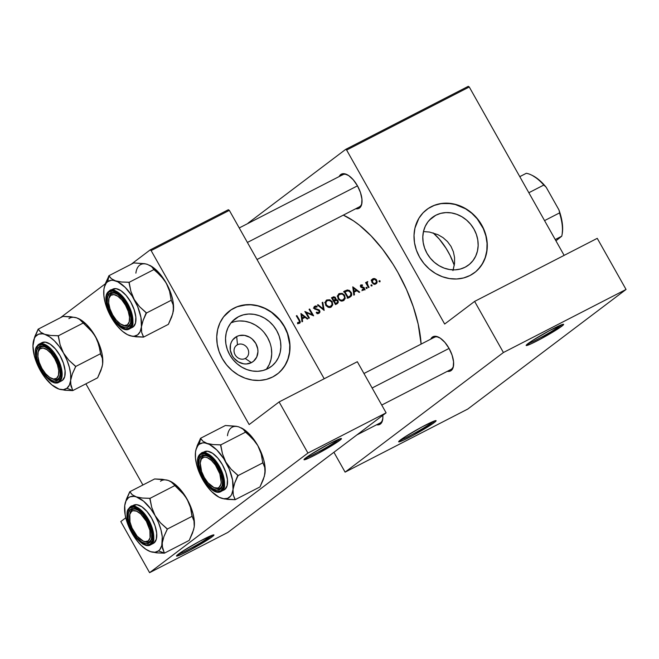 <?xml version="1.0" encoding="UTF-8"?>
<svg xmlns="http://www.w3.org/2000/svg" width="659" height="659" viewBox="0 0 659 659"><rect width="100%" height="100%" fill="white"/><g stroke="black" fill="none" stroke-linecap="round" stroke-linejoin="round"><path stroke-width="0.99" d="M338.166 439.948A20.363 1.458 150.6 0 0 339.245 439.075A20.363 1.458 -29.4 0 1 338.166 439.948L338.166 439.948A20.363 1.458 -29.4 0 1 321.37 450.295A20.363 1.458 -29.4 0 1 305.545 458.063A20.363 1.458 150.6 0 0 321.37 450.295A20.363 1.458 150.6 0 0 338.166 439.948L339.607 440.476L338.166 439.948M305.842 457.84A21.492 1.54 -29.4 0 1 325.859 445.657A21.492 1.54 -29.4 0 1 341.346 438.532A21.492 1.54 -29.4 0 1 339.607 440.476L318.05 453.483L308.758 458.153L304.013 459.529L310.241 454.825L327.408 444.825L338.866 439.224L341.436 438.779L339.607 440.476A21.492 1.54 -29.4 0 1 318.272 453.367A21.492 1.54 -29.4 0 1 303.997 459.578A21.492 1.54 -29.4 0 1 305.842 457.84M210.666 536.286A20.363 1.458 150.6 0 0 211.745 535.413A20.363 1.458 -29.4 0 1 210.666 536.286L210.666 536.286A20.363 1.458 -29.4 0 1 193.861 546.632A20.363 1.458 -29.4 0 1 178.037 554.4A20.363 1.458 150.6 0 0 193.861 546.632A20.363 1.458 150.6 0 0 210.666 536.286L212.107 536.813L210.666 536.286M178.334 554.178A21.492 1.54 -29.4 0 1 198.359 541.995A21.492 1.54 -29.4 0 1 213.846 534.877A21.492 1.54 -29.4 0 1 212.107 536.813L190.542 549.82L181.25 554.491L176.513 555.866L182.732 551.163L199.899 541.163L212.906 535.009L213.928 535.124L212.107 536.813A21.492 1.54 -29.4 0 1 190.764 549.705A21.492 1.54 -29.4 0 1 176.488 555.924A21.492 1.54 -29.4 0 1 178.334 554.178M560.331 325.703A20.363 1.458 150.6 0 0 561.41 324.829A20.363 1.458 -29.4 0 1 560.331 325.703L560.331 325.703A20.363 1.458 -29.4 0 1 543.527 336.049A20.363 1.458 -29.4 0 1 527.711 343.817A20.363 1.458 150.6 0 0 543.527 336.049A20.363 1.458 150.6 0 0 560.331 325.703L561.773 326.23L560.331 325.703M527.999 343.594A21.492 1.54 -29.4 0 1 548.024 331.411A21.492 1.54 -29.4 0 1 563.511 324.294A21.492 1.54 -29.4 0 1 561.773 326.23L540.207 339.237L530.915 343.907L526.179 345.283L532.398 340.579L549.565 330.579L562.572 324.426L563.593 324.541L561.773 326.23A21.492 1.54 -29.4 0 1 540.429 339.121A21.492 1.54 -29.4 0 1 526.154 345.341A21.492 1.54 -29.4 0 1 527.999 343.594M432.823 422.04A20.363 1.458 150.6 0 0 433.902 421.167A20.363 1.458 -29.4 0 1 432.823 422.04L432.823 422.04A20.363 1.458 -29.4 0 1 416.027 432.386A20.363 1.458 -29.4 0 1 400.202 440.154A20.363 1.458 150.6 0 0 416.027 432.386A20.363 1.458 150.6 0 0 432.823 422.04L434.265 422.567L432.823 422.04M400.499 439.932A21.492 1.54 -29.4 0 1 420.516 427.749A21.492 1.54 -29.4 0 1 436.003 420.631A21.492 1.54 -29.4 0 1 434.265 422.567L412.699 435.583L403.407 440.245L398.67 441.621L404.89 436.917L422.065 426.917L433.523 421.315L436.093 420.879L434.265 422.567A21.492 1.54 -29.4 0 1 412.921 435.459A21.492 1.54 -29.4 0 1 398.654 441.678A21.492 1.54 -29.4 0 1 400.499 439.932M237.479 344.731A7.916 6.969 52.9 0 0 235.139 354.814A7.916 6.969 52.9 0 0 245.23 358.496L251.4 362.639A15.025 13.229 -127.1 0 1 232.24 355.654A15.025 13.229 -127.1 0 1 236.688 336.535L237.479 344.731L235.798 346.008L237.479 344.731A7.916 6.969 -127.1 0 1 247.265 347.903A7.916 6.969 -127.1 0 1 246.128 357.936A7.916 6.969 -127.1 0 1 245.23 358.496A7.916 6.969 -127.1 0 1 235.444 355.325A7.916 6.969 -127.1 0 1 236.581 345.3A7.916 6.969 -127.1 0 1 237.479 344.731L236.688 336.535L239.135 335.596L244.481 335.357L249.769 337.284L252.133 338.981L255.849 343.52L257.76 348.973L257.941 351.791L256.713 357.071L253.558 361.206L251.4 362.639L246.326 363.966L243.599 363.809L238.319 361.882L233.904 358.084L232.24 355.654L230.329 350.201L230.493 344.649L231.375 342.103L232.734 339.846L236.688 336.535A15.025 13.229 -127.1 0 1 255.849 343.52A15.025 13.229 -127.1 0 1 251.4 362.639L245.23 358.496A7.916 6.969 52.9 0 0 247.578 348.413A7.916 6.969 52.9 0 0 237.479 344.731M238.558 316.674L232.199 321.477L238.558 316.674L243.418 314.821L248.665 314.03L254.077 314.343L259.457 315.743L264.597 318.182L269.3 321.559L273.386 325.744L276.698 330.587L279.103 335.884L280.512 341.453L280.874 347.062L280.166 352.499L278.428 357.565L275.717 362.055L272.142 365.803L267.842 368.653A29.91 26.335 -127.1 0 1 230.881 356.684A29.91 26.335 -127.1 0 1 235.172 318.808A29.91 26.335 -127.1 0 1 238.558 316.674A29.91 26.335 -127.1 0 1 275.52 328.652A29.91 26.335 -127.1 0 1 271.228 366.528A29.91 26.335 -127.1 0 1 267.842 368.653L262.982 370.515L257.735 371.305L252.323 370.992L246.944 369.592L241.804 367.154L237.1 363.776L233.014 359.592L229.703 354.748L227.297 349.451L225.889 343.883L225.526 338.273L226.235 332.836L227.973 327.77L230.683 323.281L234.25 319.533L238.558 316.674M277.151 374.197A39.589 34.861 52.9 0 0 282.711 324.063A39.589 34.861 52.9 0 0 233.813 308.264L233.986 308.132A39.589 34.861 -127.1 0 1 282.917 323.981A39.589 34.861 -127.1 0 1 277.241 374.123A39.589 34.861 -127.1 0 1 272.752 376.94L278.452 373.159L283.181 368.2L286.772 362.261L289.07 355.555L290.001 348.356L289.523 340.925L287.654 333.561L284.474 326.543L280.091 320.142L274.688 314.598L268.46 310.125L261.656 306.905L254.531 305.051L247.364 304.631L237.125 306.732L231.029 309.87L223.558 316.872L219.974 322.819L217.668 329.525L216.737 336.724L217.215 344.146L219.085 351.511L222.264 358.529L226.647 364.938L232.05 370.482L238.278 374.946L245.082 378.175L252.208 380.029L259.374 380.441L266.318 379.403L272.752 376.94A39.589 34.861 -127.1 0 1 223.829 361.099A39.589 34.861 -127.1 0 1 229.505 310.949A39.589 34.861 -127.1 0 1 233.986 308.132L233.813 308.264A39.589 34.861 52.9 0 0 229.414 311.015M435.838 215.229L429.479 220.032L435.838 215.229L440.698 213.368L445.937 212.585L451.357 212.898L456.736 214.299L461.877 216.737L466.58 220.106L470.666 224.299L473.978 229.134L476.383 234.439L477.791 240L478.154 245.609L477.445 251.054L475.707 256.112L472.997 260.602L469.422 264.35L465.122 267.208A29.91 26.335 -127.1 0 1 428.161 255.239A29.91 26.335 -127.1 0 1 432.452 217.355A29.91 26.335 -127.1 0 1 435.838 215.229A29.91 26.335 -127.1 0 1 472.8 227.198A29.91 26.335 -127.1 0 1 468.508 265.083A29.91 26.335 -127.1 0 1 465.122 267.208L460.254 269.061L455.015 269.852L449.603 269.539L444.224 268.139L439.075 265.701L434.372 262.323L430.294 258.139L426.983 253.303L424.577 247.998L423.169 242.438L422.806 236.828L423.506 231.383L425.253 226.325L427.955 221.828L431.53 218.088L435.838 215.229M474.431 272.744A39.589 34.861 52.9 0 0 479.991 222.61A39.589 34.861 52.9 0 0 431.093 206.819L431.266 206.687A39.589 34.861 -127.1 0 1 480.189 222.528A39.589 34.861 -127.1 0 1 474.513 272.678A39.589 34.861 -127.1 0 1 470.032 275.495L475.732 271.714L480.46 266.755L484.044 260.807L486.35 254.102L487.281 246.903L486.803 239.481L484.933 232.116L481.754 225.098L477.371 218.689L471.968 213.145L465.74 208.681L458.936 205.451L451.81 203.598L441.126 203.524L434.405 205.287L428.309 208.417L423.07 212.808L418.893 218.286L414.948 228.072L414.017 235.271L414.495 242.701L416.364 250.066L419.544 257.084L423.926 263.485L429.33 269.029L435.558 273.501L442.362 276.722L449.487 278.576L456.654 278.996L463.598 277.95L470.032 275.495A39.589 34.861 -127.1 0 1 421.109 259.646A39.589 34.861 -127.1 0 1 426.785 209.504A39.589 34.861 -127.1 0 1 431.266 206.687L431.093 206.819A39.589 34.861 52.9 0 0 426.694 209.57M451.506 369.114L451.168 370.547L453.235 367.178L453.557 361.775L452.082 355.16L449.026 348.347L444.874 342.367L440.245 338.141L435.838 336.304L432.337 337.128A19.226 9.012 62.8 0 0 430.772 339.138L432.337 337.128L433.704 337.63L432.337 337.128A19.226 9.012 62.8 0 1 438.556 337.161A19.226 9.012 62.8 0 1 453.466 366.149A19.226 9.012 62.8 0 1 451.168 370.547L451.506 369.114A18.098 8.485 -117.2 0 0 453.549 365.539A18.098 8.485 62.8 0 1 451.506 369.114A18.098 8.485 62.8 0 1 450.921 369.477L381.734 405.063M439.1 337.441A18.098 8.485 -117.2 0 0 433.787 337.655A18.098 8.485 62.8 0 1 434.372 337.293A18.098 8.485 62.8 0 1 439.108 337.441M382.797 415.351A19.226 9.012 62.8 0 1 382.69 419.626A19.226 9.012 62.8 0 1 380.4 424.025L380.737 422.584A18.098 8.485 -117.2 0 0 382.78 419.009A18.098 8.485 62.8 0 1 380.737 422.584A18.098 8.485 62.8 0 1 380.152 422.954L356.931 434.891M359.896 206.531L359.567 207.972L361.626 204.595L361.948 199.191L360.473 192.576L357.425 185.764L353.265 179.792L348.636 175.558L344.229 173.721L340.736 174.553A19.226 9.012 62.8 0 0 339.163 176.563L340.736 174.553L342.095 175.047L340.736 174.553A19.226 9.012 62.8 0 1 346.947 174.577A19.226 9.012 62.8 0 1 361.857 203.573A19.226 9.012 62.8 0 1 359.567 207.972L359.896 206.531A18.098 8.485 -117.2 0 0 361.939 202.956A18.098 8.485 62.8 0 1 359.896 206.531A18.098 8.485 62.8 0 1 359.312 206.901L257.018 259.506M347.491 174.866A18.098 8.485 -117.2 0 0 342.178 175.08A18.098 8.485 62.8 0 1 342.762 174.709A18.098 8.485 62.8 0 1 347.499 174.866M435.006 337.029L433.787 337.655L435.006 337.029M343.397 174.446L342.178 175.08L343.397 174.446M452.939 270.594L454.545 263.468L454.562 257.57L453.376 251.787L450.995 246.384L447.486 241.606L443.087 237.677L437.955 234.67L429.47 232.05L423.465 231.564L429.47 232.05L437.955 234.67L443.087 237.677L447.486 241.606L450.995 246.384L453.376 251.787L454.562 257.57L454.545 263.468L453.186 269.869M421.117 344.105A97.277 45.586 -117.2 0 0 343.314 215.122L353.463 220.839L359.344 225.147L371.116 235.906L382.508 249.127L393.069 264.317L397.921 272.472L406.504 289.49L413.341 306.937L418.177 324.121L421.117 344.105M299.697 323.19L297.571 323.272L297.596 322.581L299.532 322.152L298.997 320.373A97.277 45.586 -117.2 0 0 296.311 315.875L296.871 315.587A97.277 45.586 62.8 0 1 299.598 320.15L300.331 321.889L299.697 323.19M305.101 317.358L302.283 318.808L302.596 321.485L301.987 321.798L300.932 313.495L307.885 318.767L307.275 319.08L305.101 317.358L307.275 319.08L307.885 318.767L300.932 313.495L301.987 321.798L302.596 321.485L302.283 318.808L305.101 317.358M319.574 310.356L319.969 311.789L319.137 313.198L317.58 313.445L316.221 312.77L316.551 312.152L318.676 312.531L319.236 311.056L318.305 310.15L314.648 308.989L313.964 307.811L314.294 306.542L315.661 305.941L317.16 306.419L316.905 307.094L315.002 306.954L314.771 308.173L319.574 310.356M324.154 310.397L317.44 305.01L318.042 304.697L323.289 308.964L322.185 302.563L322.786 302.259L324.154 310.397L322.786 302.259L322.185 302.563L323.289 308.964L318.042 304.697L317.44 305.01L324.154 310.397M343.644 300.603L340.579 300.842L338.372 299.153L337.565 295.8L338.915 293.757L342.202 293.379L344.451 295.067L345.201 298.445L343.644 300.603M349.847 297.184L347.919 298.181A97.277 45.586 -117.2 0 0 343.924 291.393L347.301 289.968L349.492 290.504L351.461 292.934L351.436 295.85L349.847 297.184L351.692 295.174L351.684 293.675L349.492 290.504L347.301 289.968L343.924 291.393A97.277 45.586 62.8 0 1 347.919 298.181L349.847 297.184M363.99 290.018L362.178 290.084L362.285 289.425L363.752 289.285L363.908 288.444L360.86 287.159L360.349 285.693L360.835 284.96L362.541 285.001L361.017 286.195L364.238 287.761L364.6 289.046L363.99 290.018M367.005 288.461L366.14 288.329L366.083 287.522L366.948 287.489L367.005 288.461M367.467 282.332L367.796 281.591L366.643 282.464L367.796 281.591L366.939 281.879L366.593 283.057A97.277 45.586 -117.2 0 0 366.157 282.332L365.597 282.62A97.277 45.586 62.8 0 1 368.496 287.596L369.056 287.308L368.496 287.596A97.277 45.586 -117.2 0 0 365.597 282.62L366.157 282.332A97.277 45.586 62.8 0 1 366.593 283.057L366.906 281.912L367.796 281.591L367.071 283.222L368.093 285.627A97.277 45.586 62.8 0 1 369.056 287.308A97.277 45.586 -117.2 0 0 368.093 285.627L367.154 282.711M380.004 281.78L379.139 281.64L379.164 280.759L380.029 280.899L380.004 281.78M376.067 283.807L373.752 284.045L372.17 282.818L371.569 280.742L372.384 279.078L374.485 278.535L376.404 279.68L377.154 281.788L376.067 283.807M371.948 285.924L371.083 285.784L371.108 284.902L371.981 285.042L371.948 285.924M356.939 290.701L354.122 292.151L354.435 294.828L353.825 295.141L352.771 286.838L359.723 292.11L359.114 292.423L356.939 290.701L359.114 292.423L359.723 292.11L352.771 286.838L353.825 295.141L354.435 294.828L354.122 292.151L356.939 290.701M334.335 300.1L334.146 300.891L335.826 299.623L335.217 297.258L333.47 296.847L331.477 297.786A97.277 45.586 62.8 0 1 335.48 304.573L337.161 303.708L335.48 304.573A97.277 45.586 -117.2 0 0 331.477 297.786L333.907 296.772L335.415 297.448L335.826 299.623L337.367 299.985L338.24 301.171L337.548 303.478M331.205 306.995L328.133 307.242L325.933 305.554L325.126 302.201L326.477 300.158L329.755 299.771L332.012 301.468L332.762 304.845L331.205 306.995M309.401 317.984L308.84 318.272A97.277 45.586 -117.2 0 0 304.845 311.485L312.234 314.64A97.277 45.586 -117.2 0 0 309.071 309.31L309.631 309.022A97.277 45.586 62.8 0 1 313.626 315.818L306.278 312.638A97.277 45.586 62.8 0 1 309.401 317.984A97.277 45.586 -117.2 0 0 306.278 312.638L313.626 315.818A97.277 45.586 -117.2 0 0 309.631 309.022L309.071 309.31A97.277 45.586 62.8 0 1 312.234 314.64L304.845 311.485A97.277 45.586 62.8 0 1 308.84 318.272L309.401 317.984M249.16 424.569L151.133 250.593L229.332 210.378L324.203 378.752L229.332 210.378L228.352 209.719L150.145 249.926L131.19 264.259L150.145 249.926L228.352 209.719L229.332 210.378L151.133 250.593L150.145 249.926L151.133 250.593L249.16 424.569L279.111 401.941L307.918 453.054L149.601 572.671L227.808 532.456L386.116 412.839L307.918 453.054L279.111 401.941L249.16 424.569M142.904 484.999L85.901 383.835L142.904 484.999M105.333 283.79L60.414 317.729L105.333 283.79M227.808 532.456L386.116 412.839L357.318 361.725L279.111 401.941L357.318 361.725L386.116 412.839L307.918 453.054L149.601 572.671L120.803 521.557L149.601 572.671L227.808 532.456M125.778 517.793L120.803 521.557L125.778 517.793M444.668 324.039L346.634 150.054L469.266 86.988L564.137 255.371L469.266 86.988L468.285 86.329L345.654 149.395L248.097 223.104L345.654 149.395L468.285 86.329L469.266 86.988L346.634 150.054L345.654 149.395L346.634 150.054L444.668 324.039L474.62 301.402L503.418 352.516L345.102 472.132L467.742 409.074L626.05 289.458L503.418 352.516L474.62 301.402L444.668 324.039M467.742 409.074L626.05 289.458L597.252 238.344L474.62 301.402L597.252 238.344L626.05 289.458L503.418 352.516L345.102 472.132L333.915 452.28L345.102 472.132L467.742 409.074M359.567 207.972L357.961 208.722L355.72 208.746A19.226 9.012 62.8 0 0 359.567 207.972M382.788 415.244L382.854 418.152L381.643 422.633L378.801 424.775L376.553 424.8A19.226 9.012 62.8 0 0 380.4 424.025L380.737 422.584M451.168 370.547L449.57 371.305L447.321 371.33A19.226 9.012 62.8 0 0 451.168 370.547M478.055 269.498L482.24 264.02L485.197 257.669L486.82 250.675L487.05 243.328L485.872 235.897L483.335 228.673L477.198 218.821L471.795 213.277L465.567 208.804L455.229 204.479L448.046 203.334L440.953 203.656L434.232 205.41L428.136 208.549M280.775 370.943L284.96 365.465L287.917 359.114L289.54 352.128L289.771 344.781L287.489 333.693L284.301 326.675L279.927 320.266L271.492 312.341L264.943 308.478L257.949 305.924L250.766 304.787L243.682 305.101L236.96 306.863L230.856 309.994M266.22 369.419A29.91 26.335 52.9 0 0 265.05 333.709A29.91 26.335 52.9 0 0 231.029 322.836L234.266 321.74M266.565 368.974L269.276 364.485L271.014 359.419L271.714 353.982L271.351 348.372M269.943 342.804L267.538 337.507L264.234 332.663M260.148 328.479L255.445 325.101L250.305 322.663L244.917 321.262L239.505 320.949M379.263 280.701L379.065 281.533L379.913 281.846L379.724 280.676L378.991 281.055M379.189 281.698L380.103 281.006L379.189 281.698M379.913 281.846L380.103 281.006M372.846 278.782L371.602 280.487L372.014 282.571L374.839 284.218L376.651 283.288L377.088 282.332L376.009 279.276L373.612 278.526L372.014 279.465M371.198 280.017L373.398 279.96M374.394 279.202L375.062 278.708L374.394 279.202M376.215 280.528L376.717 280.149L376.215 280.528M375.844 283.93L376.651 283.288M375.416 283.411L375.193 284.169M373.208 279.383L374.823 279.317L376.165 280.437L376.454 282.101L374.328 284.202L375.49 283.321L373.9 283.411L372.574 282.283L372.071 282.662L372.574 282.283L372.599 279.886L374.823 279.317L376.47 281.261L376.108 282.818L374.065 284.433M375.086 284.367L375.383 283.625M372.829 279.787L371.709 279.82M371.206 284.836L371.017 285.676L371.857 285.981L372.047 285.141L370.935 285.19M371.132 285.841L372.047 285.141L371.132 285.841M371.857 285.981L372.047 285.141M366.593 282.999L367.368 282.398M366.602 284.317L367.203 283.864L366.602 284.317M367.59 286.006L368.093 285.627L367.59 286.006M366.264 287.382L366.066 288.222L366.906 288.527L366.725 287.357L365.992 287.736M366.19 288.378L367.104 287.686L366.19 288.378M366.906 288.527L367.104 287.686M365.201 289.82L364.427 289.622M363.867 290.092L364.575 289.194L364.369 287.958L363.867 288.345L364.369 287.958L363.719 287.299L363.076 287.785L363.719 287.299L362.491 287.019L361.7 287.612L362.491 287.019L360.984 287.266L361.544 286.838L360.621 286.846L361.091 285.718L362.409 285.619L362.541 285.001L361.931 285.454L362.541 285.001L360.951 284.894L360.349 285.693L360.58 286.78L363.826 288.271L363.488 289.49L362.285 289.425L362.178 290.084L364.089 289.952M362.524 290.215L363.488 289.49L362.524 290.215M361.923 290.693L363.488 289.49M362.895 290.314L362.887 289.861M355.061 291.039L355.539 291.418L355.061 291.039M353.529 292.596L354.122 292.151L353.529 292.596M353.603 288.131L356.239 290.149L353.422 291.739L354.015 291.294L353.603 288.131L353.018 288.576L353.603 288.131L354.015 291.294L356.239 290.149L353.603 288.131M353.455 291.995L354.55 291.426L353.455 291.995M344.047 291.599L345.176 290.743L344.047 291.599M343.586 291.945L347.301 289.968L346.173 291.171M350.604 292.604L351.107 292.225L350.604 292.604M350.044 296.097L349.616 297.308M350.473 295.734L350.918 293.329L349.591 291.385L347.59 290.743L344.904 291.789A97.277 45.586 62.8 0 1 348.076 297.184L350.473 295.734L348.076 297.184A97.277 45.586 -117.2 0 0 344.904 291.789L348.314 290.784L350.547 292.505L351.058 294.202L350.473 295.734L348.471 297.283M347.087 298.115L348.759 297.02M349.525 297.431L350.044 296.039M346.247 291.171L344.089 291.698M345.143 291.286L344.608 291.476M348.578 297.193L347.524 297.876M343.487 300.685L345.201 298.445L344.673 295.413L344.171 295.792L344.673 295.413L342.202 293.379L339.228 293.576L337.565 295.8L338.149 298.807L340.579 300.842L342.079 301.081L343.998 300.372M339.228 293.576L338.635 293.972M339.682 294.252L342.087 294.071L343.248 294.688L344.575 296.929L344.525 298.189L341.634 301.072L343.059 299.993L340.703 300.15L338.71 298.519L338.207 298.898L338.71 298.519L338.273 296.064L338.784 295.001L341.098 293.922L342.688 294.318L344.27 295.998L344.525 298.189L343.561 299.672L343.059 299.993L343.594 298.98M341.7 301.081L343.496 299.721M338.784 295.001L338.199 296.921L339.097 299.071L340.703 300.15L343.059 299.993M339.278 294.499L338.075 295.463M335.925 298.576L336.024 299.013M342.07 300.768L341.609 301.138M337.169 296.212L337.581 295.792M331.683 298.115L332.77 298.033M337.161 303.708L338.256 302.497L338.034 300.743L337.532 301.13L338.034 300.743L337.622 300.207L335.826 299.623L334.146 300.891L336.708 300.38L337.482 301.031L337.466 302.382L335.637 303.585A97.277 45.586 -117.2 0 0 334.171 301.048L333.668 301.427L334.171 301.048A97.277 45.586 62.8 0 1 335.637 303.585L336.436 303.173M336.65 303.107L336.428 304.087M335.143 299.4L334.673 297.654L332.457 298.189L334.212 297.522L335.134 298.115L335.143 299.4L333.759 300.347A97.277 45.586 -117.2 0 0 332.457 298.189L331.955 298.568L332.457 298.189A97.277 45.586 62.8 0 1 333.759 300.347L334.681 299.837M335.25 304.161L337.078 302.786M336.378 304.178L336.634 302.909M334.772 300.891L334.146 300.891L334.335 299.985M333.075 298.14L331.848 298.057M331.04 307.086L332.762 304.845L332.235 301.814L331.724 302.193L332.235 301.814L329.755 299.771L326.79 299.977L325.126 302.201L325.711 305.208L328.133 307.242L329.64 307.473L331.551 306.764M326.79 299.977L326.197 300.364M326.345 301.394L327.235 300.644L325.917 302.176L326.271 304.919L325.768 305.298L326.271 304.919L328.874 306.69L330.62 306.394L329.195 307.473L330.62 306.394L328.256 306.55L327.119 305.933L325.801 303.7L325.834 302.456L327.235 300.644L328.396 300.331L330.81 301.081L331.675 302.102L332.087 304.582L330.571 307.292M329.261 307.473L331.057 306.122M326.839 300.899L325.628 301.863M330.439 307.473L331.147 305.372M329.632 307.168L329.171 307.539M324.73 302.613L325.134 302.184M317.539 305.076L318.042 304.697L317.539 305.076M322.778 309.351L323.289 308.964L322.778 309.351M322.21 302.695L322.786 302.259L322.21 302.695M314.228 308.494L319.121 310.801L319.228 311.855L317.473 313.42L318.569 312.588L316.551 312.152L316.221 312.77L317.58 313.445L319.253 313.116M319.228 311.855L318.569 312.588M318.964 313.297L319.903 312.127L319.129 309.887L316.938 309.079L316.213 309.631L316.938 309.079L315.101 309.293L315.702 308.84L314.771 308.173L314.269 308.552L314.862 307.078L316.905 307.094L317.16 306.419L316.501 306.913L317.16 306.419L315.76 305.949L314.285 306.559M313.981 307.143L314.623 307.242M318.272 312.844L318.165 313.511M318.083 313.742L318.256 312.613M314.969 307.366L314.071 307.143M311.691 315.051L312.234 314.64L311.691 315.051M309.129 309.401L309.631 309.022L309.129 309.401M305.776 313.017L306.278 312.638L305.776 313.017M303.222 317.696L303.7 318.075L303.222 317.696M301.69 319.253L302.283 318.808L301.69 319.253M301.764 314.788L304.4 316.806L301.583 318.396L302.176 317.951L301.764 314.788L301.179 315.233L301.764 314.788L302.176 317.951L304.4 316.806L301.764 314.788M301.616 318.651L302.712 318.083L301.616 318.651M296.311 315.875A97.277 45.586 62.8 0 1 298.997 320.373L299.565 321.543L299.153 322.581L297.596 322.581L297.571 323.272L299.516 323.297L300.331 321.889L299.598 320.15A97.277 45.586 -117.2 0 0 296.871 315.587L296.311 315.875M296.369 315.966L296.871 315.587L296.369 315.966M299.087 320.529L299.598 320.15L299.087 320.529M299.516 323.297L300.133 322.737M298.593 323.009L298.609 323.487M297.81 323.347L298.684 322.688L297.81 323.347M298.049 323.412L299.153 322.581L298.049 323.412M297.563 323.791L299.153 322.581M298.585 323.627L298.585 322.943M372.599 279.886L372.261 281.459L372.829 282.653L373.9 283.411L375.49 283.321M337.466 302.382L337.622 301.369L336.938 300.488L334.541 300.858M330.62 306.394L332.087 304.582L331.675 302.102L329.648 300.471L327.235 300.644M448.153 251.796A40.718 19.086 62.8 0 1 454.298 265.33L450.031 255.321L446.118 248.385L439.347 239.143L433.062 232.858A40.718 19.086 62.8 0 1 448.153 251.796M108.883 298.651A18.098 8.485 62.8 0 1 111.124 293.889A18.098 8.485 62.8 0 1 111.709 293.527A18.098 8.485 62.8 0 1 116.445 293.683A18.098 8.485 -117.2 0 0 111.124 293.889A18.098 8.485 -117.2 0 0 108.883 298.651A18.098 8.485 62.8 0 1 111.709 293.527A18.098 8.485 62.8 0 1 116.445 293.683A18.098 8.485 -117.2 0 0 108.974 298.033L108.768 299.219A16.969 7.949 62.8 0 1 125.515 305.224L126.429 304.689L125.515 305.224L128.208 311.237L129.51 317.07L129.23 321.839L127.409 324.821L124.32 325.554L120.44 323.931L116.346 320.2L112.681 314.928A16.969 7.949 62.8 0 1 108.768 299.219M247.405 242.446L357.466 185.846L247.405 242.446M121.923 324.796A16.969 7.949 62.8 0 1 112.681 314.928L109.995 308.914L108.686 303.082L108.966 298.313L110.794 295.331L113.883 294.598L117.763 296.221L121.849 299.952L125.515 305.224A16.969 7.949 62.8 0 1 129.403 321.081A16.969 7.949 62.8 0 1 121.923 324.796L123.002 325.324A18.098 8.485 -117.2 0 0 130.894 321.773A18.098 8.485 62.8 0 1 128.266 325.719A18.098 8.485 62.8 0 1 122.45 325.035A18.098 8.485 -117.2 0 0 128.851 325.348A18.098 8.485 -117.2 0 0 130.894 321.773A18.098 8.485 62.8 0 1 128.851 325.348A18.098 8.485 62.8 0 1 128.266 325.719A18.098 8.485 62.8 0 1 122.45 325.035M145.235 263.88L133.785 262.916L108.908 275.717L133.785 262.916L144.609 263.682L147.459 264.391L151.537 266.557L163.77 279.292L166.225 283.049L169.577 291.27L171.109 299.861L173.152 304.895L173.523 307.506L172.79 313.626L168.391 324.335L143.514 337.128L141.677 332.466L141.421 326.905L140.128 331.675L137.64 334.846L134.131 336.197L132.072 336.164L127.492 334.673L122.59 331.378L117.697 326.51L113.134 320.389L109.221 313.453L105.135 302.53L103.875 295.627L103.891 289.589A30.602 14.341 62.8 0 1 104.023 288.658A30.602 14.341 62.8 0 1 107.672 281.657L109.007 275.899A35.125 16.459 -117.2 0 0 108.875 276.006L105.621 283.008L104.031 288.617M128.513 326.79L128.851 325.348L128.513 326.79L126.915 327.539L125.012 327.622L120.613 325.777L115.984 321.551L111.824 315.57L108.776 308.758L107.302 302.143L107.615 296.739L109.682 293.37A19.226 9.012 62.8 0 1 115.893 293.395A19.226 9.012 62.8 0 1 130.803 322.383A19.226 9.012 62.8 0 1 128.513 326.79A19.226 9.012 62.8 0 1 111.824 315.57A19.226 9.012 62.8 0 1 109.682 293.37L113.183 292.538L117.582 294.375L122.22 298.601L126.371 304.582L129.428 311.394L130.902 318.009L130.581 323.412L128.513 326.79M111.124 293.889L109.682 293.37L111.124 293.889M131.388 327.762L133.176 326.922A21.492 10.074 -117.2 0 1 132.484 327.358L130.161 328.479A0.675 0.601 -127.1 0 1 129.288 328.166C126.149 332.004 120.127 327.96 111.231 316.023C105.382 301.789 104.608 293.774 108.908 291.995A0.675 0.601 -127.1 0 1 109.114 291.13A21.492 10.074 62.8 0 1 109.806 290.693A21.492 10.074 62.8 0 1 128.184 304.425A21.492 10.074 62.8 0 1 130.161 328.479A21.492 10.074 62.8 0 1 129.461 328.915C118.307 335.777 98.1 298.123 109.032 291.171L109.114 291.13A0.675 0.601 52.9 0 0 108.908 291.995L106.676 295.644L106.33 301.493L107.928 308.651L111.231 316.023L115.729 322.49L120.737 327.07L125.507 329.063L129.288 328.166L131.528 324.508L131.874 318.659L130.276 311.501L126.973 304.128L122.475 297.662L117.459 293.082L112.697 291.089L108.908 291.995C112.055 288.148 118.076 292.192 126.973 304.128C132.821 318.371 133.596 326.378 129.288 328.166A0.675 0.601 52.9 0 0 130.161 328.479L133.176 326.922L130.161 328.479C134.601 326.633 133.802 318.363 127.764 303.659C118.571 291.336 112.351 287.159 109.114 291.13M127.517 334.673L132.648 336.354L143.267 337.046A35.125 16.459 -117.2 0 0 143.547 336.84L141.677 332.466L141.421 326.905A30.602 14.341 62.8 0 1 129.848 335.653A30.602 14.341 62.8 0 1 127.755 334.797A30.602 14.341 62.8 0 1 111.083 316.995A30.602 14.341 62.8 0 1 103.891 289.589L104.377 287.027L106.288 283.024L107.672 281.657L111.173 280.297L113.241 280.33L117.813 281.83L125.185 287.382L132.179 296.105L137.715 306.682L140.96 317.498L141.421 326.905L143.135 320.365L146.438 313.025L171.315 300.232L146.438 313.025L139.551 306.69L134.23 299.499L130.877 291.278L129.131 282.324L154.017 269.523L129.131 282.324L121.553 281.994L115.465 280.849L111.387 278.683L108.908 275.717L104.526 286.368M129.848 335.653L135.886 336.798L143.514 337.128L168.391 324.335L171.694 316.995L173.268 311.419A30.602 14.341 -117.2 0 0 173.276 311.386A30.602 14.341 -117.2 0 0 173.408 310.455L173.276 311.386M135.878 273.139A30.602 14.341 -117.2 0 1 147.459 264.391L151.537 266.557L154.222 269.893L160.895 275.866L166.225 283.049L169.577 291.27L171.109 299.861L173.152 304.895L173.408 310.455A30.602 14.341 -117.2 0 0 166.225 283.049A30.602 14.341 -117.2 0 0 149.552 265.248L154.708 268.666L159.61 273.543L164.165 279.655L168.078 286.599L171.076 293.898L172.955 301.048L173.581 307.572L173.268 311.419M109.806 290.693L112.829 289.136A21.492 10.074 -117.2 0 1 131.207 302.868A21.492 10.074 -117.2 0 1 133.176 326.922L135.49 323.149L135.845 317.111L134.189 309.722L130.787 302.11L126.141 295.43L120.959 290.701L116.042 288.642L112.129 289.573M146.405 313.313A35.125 16.459 -117.2 0 0 146.232 312.663L139.551 306.69L134.23 299.499A30.602 14.341 62.8 0 1 141.421 326.905L143.135 320.365L146.232 312.663A35.125 16.459 62.8 0 1 146.405 313.313M129.337 282.686A35.125 16.459 -117.2 0 0 128.892 282.241L121.553 281.994L115.465 280.849A30.602 14.341 62.8 0 1 134.23 299.499L130.877 291.278L128.892 282.241A35.125 16.459 62.8 0 1 129.337 282.686M109.147 275.791A35.125 16.459 -117.2 0 0 109.007 275.899L107.672 281.657A30.602 14.341 62.8 0 1 115.465 280.849L111.387 278.683L108.875 276.006A35.125 16.459 62.8 0 1 109.007 275.899A35.125 16.459 62.8 0 1 109.147 275.791M111.083 316.995L113.546 320.776M51.155 378.266A16.969 7.949 62.8 0 1 41.912 368.397L45.578 373.669L49.664 377.401L53.552 379.024L56.641 378.291L58.462 375.317L58.742 370.547L57.44 364.707L54.746 358.702A16.969 7.949 62.8 0 1 58.635 374.551A16.969 7.949 62.8 0 1 51.155 378.266L52.234 378.793A18.098 8.485 -117.2 0 0 60.126 375.243A18.098 8.485 62.8 0 1 57.498 379.189A18.098 8.485 62.8 0 1 51.682 378.505A18.098 8.485 -117.2 0 0 58.083 378.818L57.745 380.259A19.226 9.012 62.8 0 1 41.056 369.04A19.226 9.012 62.8 0 1 38.914 346.84L40.356 347.367A18.098 8.485 -117.2 0 0 38.115 352.12A18.098 8.485 62.8 0 1 40.94 346.996A18.098 8.485 62.8 0 1 45.677 347.153A18.098 8.485 -117.2 0 0 38.206 351.502L38 352.689A16.969 7.949 62.8 0 1 54.746 358.702L55.661 358.158L54.746 358.702L51.081 353.422L46.995 349.69L43.107 348.067L40.026 348.8L38.197 351.782L37.917 356.552L39.219 362.384L41.912 368.397A16.969 7.949 62.8 0 1 38 352.689M74.459 317.35L63.017 316.386L38.14 329.187L63.017 316.386L70.595 316.715L76.691 317.869A30.602 14.341 -117.2 0 0 68.89 318.676M70.538 383.332L70.653 380.375A30.602 14.341 62.8 0 1 66.872 388.316L72.638 390.416A35.125 16.459 -117.2 0 0 72.778 390.309L70.908 385.935L70.653 380.375L72.366 373.842L75.67 366.503L100.547 353.702L102.384 358.364L102.639 363.925L102.021 367.096L97.623 377.805L72.745 390.598L70.538 383.332M38.115 352.12A18.098 8.485 62.8 0 1 40.356 347.367L38.914 346.84A19.226 9.012 62.8 0 1 45.125 346.865A19.226 9.012 62.8 0 1 60.035 375.861A19.226 9.012 62.8 0 1 57.745 380.259L54.244 381.091L52.119 380.498L47.514 377.401L43.033 372.195L39.359 365.679L37.052 358.834L36.525 355.621L36.846 350.209L38.914 346.84L40.512 346.09L44.54 346.601L49.145 349.698L53.626 354.896L57.3 361.42L59.607 368.266L60.2 374.386L58.98 378.867L57.745 380.259L58.083 378.818A18.098 8.485 -117.2 0 0 60.126 375.243A18.098 8.485 62.8 0 1 58.083 378.818A18.098 8.485 62.8 0 1 57.498 379.189A18.098 8.485 62.8 0 1 51.682 378.505M60.62 381.231L62.407 380.4L59.384 381.948L62.144 375.02L57.786 358.603L46.567 345.332L39.038 344.163L38.337 344.599A0.675 0.601 52.9 0 0 38.14 345.464C41.278 341.617 47.3 345.67 56.204 357.598C62.053 371.841 62.819 379.848 58.519 381.635A0.675 0.601 52.9 0 0 59.384 381.948L62.407 380.4A21.492 10.074 -117.2 0 0 60.439 356.338A21.492 10.074 -117.2 0 0 42.052 342.606L39.038 344.163A21.492 10.074 62.8 0 1 57.415 357.895A21.492 10.074 62.8 0 1 59.384 381.948A21.492 10.074 62.8 0 1 58.692 382.385L59.384 381.948A0.675 0.601 -127.1 0 1 58.519 381.635L60.76 377.978L61.106 372.129L59.508 364.971L56.204 357.598L51.707 351.132L46.69 346.552L41.929 344.558L38.14 345.464L35.899 349.113L35.561 354.962L37.159 362.12L40.454 369.493L44.96 375.968L49.969 380.54L54.73 382.533L58.519 381.635C55.381 385.474 49.359 381.429 40.454 369.493C34.614 355.259 33.84 347.244 38.14 345.464A0.675 0.601 -127.1 0 1 38.337 344.599A21.492 10.074 62.8 0 1 39.038 344.163L38.263 344.649C33.988 349.254 34.392 356.989 39.482 367.846L44.565 375.655L51.204 381.503C54.779 383.184 57.275 383.48 58.692 382.385L61.715 380.836A21.492 10.074 -117.2 0 0 62.407 380.4L64.722 376.627L65.076 370.58L63.421 363.191L60.018 355.58L55.372 348.899L50.191 344.171L45.273 342.112L41.36 343.042M78.759 318.709L86.411 324.401L91.181 329.937L95.448 336.518A30.602 14.341 -117.2 0 0 78.775 318.717L76.691 317.869L80.769 320.027L83.001 322.918L90.126 329.335L95.448 336.518L98.809 344.739L100.547 353.702L75.67 366.503L68.783 360.16L63.462 352.977L66.946 360.152L69.401 367.442L70.67 374.337L70.653 380.375L69.352 385.144L66.872 388.316L63.363 389.667L59.071 389.123L65.117 390.268L72.745 390.598L97.623 377.805L100.926 370.465L102.499 364.897A30.602 14.341 -117.2 0 0 102.639 363.925L102.499 364.897A30.602 14.341 -117.2 0 1 102.499 364.905M56.748 388.143L59.071 389.123L51.822 384.848L44.581 377.055L38.453 366.923L34.367 356L32.95 345.95L34.416 338.298L35.52 336.494L38.543 334.212L42.473 333.8L44.697 334.319L40.619 332.161L38.14 329.187L34.853 336.477L33.263 342.087M78.981 318.832L83.248 323.001L58.363 335.793L50.784 335.472L44.697 334.319L49.474 336.733L54.417 340.851L59.186 346.387L63.462 352.977L60.109 344.756L58.363 335.793L83.248 323.001L93.001 332.762L97.31 340.069L100.308 347.367L102.178 354.517L102.812 361.041L102.499 364.897M40.356 347.367A18.098 8.485 62.8 0 1 40.94 346.996A18.098 8.485 62.8 0 1 45.677 347.153A18.098 8.485 -117.2 0 0 40.356 347.367M59.071 389.123L65.117 390.268L72.498 390.523A35.125 16.459 -117.2 0 0 72.638 390.416L66.872 388.316A30.602 14.341 62.8 0 1 59.071 389.123A30.602 14.341 62.8 0 1 56.979 388.266A30.602 14.341 62.8 0 1 40.306 370.465A30.602 14.341 62.8 0 1 33.123 343.059L33.123 343.059A30.602 14.341 62.8 0 1 33.255 342.128A30.602 14.341 62.8 0 1 44.697 334.319L40.619 332.161L38.379 329.261A35.125 16.459 -117.2 0 0 38.098 329.475L33.757 339.846M40.306 370.465L42.769 374.246M63.462 352.977A30.602 14.341 62.8 0 1 70.653 380.375L72.366 373.842L75.628 366.791A35.125 16.459 -117.2 0 0 75.456 366.132L68.783 360.16L63.462 352.977L60.109 344.756L58.124 335.711A35.125 16.459 62.8 0 1 58.569 336.156A35.125 16.459 -117.2 0 0 58.124 335.711L50.784 335.472L44.697 334.319A30.602 14.341 62.8 0 1 63.462 352.977M75.628 366.791L75.456 366.132A35.125 16.459 62.8 0 1 75.628 366.791M99.764 349.023L100.514 353.99L102.384 358.364L102.639 363.925A30.602 14.341 -117.2 0 0 95.448 336.518L97.4 340.571L99.764 349.023M166.068 479.933L154.626 478.969L129.749 491.762L154.626 478.969L162.205 479.291L168.292 480.444A30.602 14.341 -117.2 0 0 160.499 481.251M162.147 545.907L162.262 542.958A30.602 14.341 62.8 0 1 158.481 550.891L164.248 553A35.125 16.459 -117.2 0 0 164.388 552.893L162.518 548.51L162.262 542.958L163.976 536.418L167.279 529.078L192.156 516.285L193.993 520.948L194.248 526.508L193.631 529.671L189.232 540.38L164.355 553.181L162.147 545.907M131.965 509.942A18.098 8.485 -117.2 0 0 129.724 514.695A18.098 8.485 62.8 0 1 131.965 509.942A18.098 8.485 62.8 0 1 132.55 509.572A18.098 8.485 62.8 0 1 137.286 509.728A18.098 8.485 -117.2 0 0 131.965 509.942L130.523 509.415L131.965 509.942M143.291 541.088A18.098 8.485 -117.2 0 0 149.692 541.393L149.354 542.835A19.226 9.012 62.8 0 1 132.665 531.624A19.226 9.012 62.8 0 1 130.523 509.415L134.024 508.583L138.423 510.428L143.052 514.654L147.212 520.635L150.26 527.447L151.743 534.054L151.422 539.466L149.354 542.835L145.853 543.667L141.454 541.83L136.825 537.596L132.665 531.624L129.617 524.811L128.134 518.196L128.456 512.793L130.523 509.415A19.226 9.012 62.8 0 1 136.734 509.448A19.226 9.012 62.8 0 1 151.644 538.436A19.226 9.012 62.8 0 1 149.354 542.835L149.692 541.393A18.098 8.485 62.8 0 1 149.107 541.764A18.098 8.485 62.8 0 1 143.291 541.088L137.187 536.253L132.022 528.007L129.988 521.969L129.807 514.358L131.627 511.384L133.044 510.717L136.594 511.17L140.664 513.905L146.356 521.277A16.969 7.949 62.8 0 1 150.244 537.126A16.969 7.949 62.8 0 1 142.764 540.85A16.969 7.949 62.8 0 1 133.522 530.973A16.969 7.949 62.8 0 1 129.609 515.264A16.969 7.949 62.8 0 1 146.356 521.277L149.89 530.289L150.071 537.892L148.25 540.874L145.161 541.607L143.283 541.08A18.098 8.485 62.8 0 0 149.107 541.764A18.098 8.485 62.8 0 0 151.735 537.826A18.098 8.485 62.8 0 1 149.692 541.393A18.098 8.485 -117.2 0 0 151.735 537.826A18.098 8.485 -117.2 0 1 143.843 541.369L142.764 540.85M152.229 543.815L150.993 544.532C155.433 542.686 154.643 534.416 148.605 519.712C139.411 507.389 133.192 503.212 129.947 507.175A0.675 0.601 52.9 0 0 129.749 508.04C132.887 504.201 138.909 508.246 147.814 520.182C153.662 534.416 154.428 542.431 150.128 544.21A0.675 0.601 52.9 0 0 150.993 544.532L154.017 542.975A21.492 10.074 -117.2 0 0 152.048 518.921A21.492 10.074 -117.2 0 0 133.662 505.189L129.947 507.175A21.492 10.074 62.8 0 1 130.647 506.738A21.492 10.074 62.8 0 1 149.025 520.478A21.492 10.074 62.8 0 1 150.993 544.532A21.492 10.074 62.8 0 1 150.301 544.968L150.993 544.532A0.675 0.601 -127.1 0 1 150.128 544.21L152.369 540.561L152.715 534.713L151.109 527.554L147.814 520.182L143.316 513.707L138.299 509.135L133.538 507.142L129.749 508.04L127.508 511.697L127.162 517.546L128.769 524.704L132.064 532.077L136.57 538.543L141.578 543.123L146.339 545.117L150.128 544.21C146.99 548.057 140.968 544.005 132.064 532.077C126.223 517.834 125.449 509.827 129.749 508.04A0.675 0.601 -127.1 0 1 129.947 507.175A21.492 10.074 62.8 0 0 129.79 507.298M148.357 550.726L150.68 551.707L145.903 549.285L140.96 545.174L136.191 539.63L131.915 533.049L127.063 522.2L125.185 515.05L124.732 505.626L126.026 500.873L128.505 497.71L130.144 496.795L134.082 496.384L136.306 496.894L143.555 501.169L150.796 508.97L155.071 515.552L158.555 522.735L161.01 530.017L162.279 536.92L161.768 545.52L159.857 549.524L158.481 550.891L154.972 552.25L150.68 551.707L156.727 552.852L164.355 553.181L189.232 540.38L192.535 533.04L194.108 527.472A30.602 14.341 -117.2 0 0 194.117 527.439A30.602 14.341 -117.2 0 0 194.248 526.508L194.108 527.48L194.248 526.508A30.602 14.341 -117.2 0 0 187.057 499.102L190.418 507.323L192.156 516.285L167.279 529.078L160.392 522.744L155.071 515.552L151.718 507.331L149.972 498.369L142.393 498.047L136.306 496.894L132.228 494.736L129.749 491.762L126.462 499.061L124.872 504.67M170.384 481.301L168.292 480.444L172.378 482.602L174.857 485.576L149.972 498.369L174.857 485.576L184.611 495.346L188.919 502.644L193.005 513.567L194.265 520.47L194.248 526.508L193.993 520.948L191.95 515.915L190.418 507.323L187.057 499.102A30.602 14.341 -117.2 0 0 170.384 481.301A30.602 14.341 -117.2 0 0 170.277 481.243M170.368 481.292L178.021 486.976L182.79 492.52L187.057 499.102L181.736 491.911L170.59 481.408M130.647 506.738L129.872 507.224C125.597 511.837 126.001 519.564 131.092 530.421L136.174 538.23L142.814 544.079C146.389 545.759 148.885 546.056 150.301 544.968L153.325 543.411A21.492 10.074 -117.2 0 0 154.017 542.975L156.323 539.202L156.685 533.164L155.03 525.775L151.619 518.155L146.973 511.475L141.8 506.746L136.883 504.695L132.97 505.626M150.68 551.707L156.727 552.852L164.107 553.099A35.125 16.459 -117.2 0 0 164.248 553L158.481 550.891A30.602 14.341 62.8 0 1 150.68 551.707A30.602 14.341 62.8 0 1 148.588 550.85A30.602 14.341 62.8 0 1 131.915 533.049A30.602 14.341 62.8 0 1 124.732 505.642L124.724 505.659A30.602 14.341 62.8 0 1 124.864 504.712A30.602 14.341 62.8 0 1 136.306 496.894L132.228 494.736L129.988 491.845A35.125 16.459 -117.2 0 0 129.708 492.051L125.367 502.422M131.915 533.049L134.378 536.821M155.071 515.552A30.602 14.341 62.8 0 1 162.262 542.958L163.976 536.418L167.238 529.366A35.125 16.459 -117.2 0 0 167.065 528.707L160.392 522.744L155.071 515.552L151.718 507.331L149.733 498.295A35.125 16.459 62.8 0 1 150.178 498.739A35.125 16.459 -117.2 0 0 149.733 498.295L142.393 498.047L136.306 496.894A30.602 14.341 62.8 0 1 155.071 515.552M167.238 529.366L167.065 528.707A35.125 16.459 62.8 0 1 167.238 529.366M236.845 426.464L225.394 425.5L200.517 438.293L225.394 425.5L236.219 426.258L239.069 426.974L243.146 429.133L255.379 441.868L257.834 445.632L261.186 453.853L262.719 462.445L264.761 467.478L265.132 470.081L264.399 476.202L260 486.91L235.123 499.703L233.286 495.041L233.031 489.489L231.737 494.25L230.634 496.054L227.61 498.336L223.681 498.748L219.101 497.248L211.728 491.696L206.959 486.161L202.684 479.571L199.207 472.396L196.744 465.106L195.484 458.211L195.501 452.173A30.602 14.341 62.8 0 1 195.632 451.234A30.602 14.341 62.8 0 1 199.282 444.232L200.616 438.474A35.125 16.459 -117.2 0 0 200.484 438.581L197.23 445.591L195.641 451.201M220.46 487.924A18.098 8.485 -117.2 0 0 222.503 484.349A18.098 8.485 62.8 0 1 220.46 487.924A18.098 8.485 62.8 0 1 219.875 488.294A18.098 8.485 62.8 0 1 214.06 487.611A18.098 8.485 -117.2 0 0 220.46 487.924L220.122 489.365L220.46 487.924M200.493 461.226A18.098 8.485 62.8 0 1 202.733 456.473A18.098 8.485 -117.2 0 0 200.493 461.226A18.098 8.485 62.8 0 1 203.318 456.102A18.098 8.485 62.8 0 1 208.055 456.259A18.098 8.485 -117.2 0 0 202.733 456.473L201.292 455.946A19.226 9.012 62.8 0 1 207.503 455.97A19.226 9.012 62.8 0 1 222.412 484.966A19.226 9.012 62.8 0 1 220.122 489.365L216.622 490.197L212.223 488.36L207.593 484.126L203.433 478.154L200.385 471.342L198.911 464.727L199.224 459.323L201.292 455.946L204.792 455.114L209.191 456.951L213.829 461.185L217.981 467.157L221.029 473.969L222.511 480.584L222.19 485.988L220.122 489.365A19.226 9.012 62.8 0 1 203.433 478.154A19.226 9.012 62.8 0 1 201.292 455.946L202.733 456.473A18.098 8.485 62.8 0 1 203.318 456.102A18.098 8.485 62.8 0 1 208.055 456.259A18.098 8.485 -117.2 0 0 200.583 460.616L200.377 461.794A16.969 7.949 62.8 0 1 217.124 467.808A16.969 7.949 62.8 0 1 221.012 483.657A16.969 7.949 62.8 0 1 213.532 487.38A16.969 7.949 62.8 0 1 204.29 477.503L207.956 482.775L214.051 487.611L217.602 488.064L219.019 487.396L220.839 484.423L221.185 482.223L219.818 473.821L215.386 465.023L211.432 460.435L207.363 457.7L205.493 457.181L203.812 457.247L201.308 459.142L200.237 463.088L201.596 471.49L204.29 477.503A16.969 7.949 62.8 0 1 200.377 461.794M222.997 490.345L224.785 489.505A21.492 10.074 -117.2 0 1 224.093 489.942L221.762 491.054A0.675 0.601 -127.1 0 1 220.897 490.741C217.758 494.579 211.737 490.535 202.832 478.607C196.992 464.364 196.217 456.358 200.517 454.57A0.675 0.601 -127.1 0 1 200.715 453.705A21.492 10.074 62.8 0 1 201.415 453.268A21.492 10.074 62.8 0 1 219.793 467A21.492 10.074 62.8 0 1 221.762 491.054A21.492 10.074 62.8 0 1 221.07 491.499C209.916 498.352 189.71 460.707 200.641 453.754A0.675 0.601 52.9 0 0 200.517 454.57L198.277 458.219L197.939 464.076L199.537 471.226L202.832 478.607L207.338 485.073L212.346 489.653L217.108 491.639L220.897 490.741L223.137 487.092L223.483 481.235L221.885 474.085L218.582 466.704L214.084 460.237L209.068 455.657L204.306 453.672L200.517 454.57C203.664 450.731 209.686 454.776 218.582 466.704C224.431 480.946 225.205 488.962 220.897 490.741A0.675 0.601 52.9 0 0 221.762 491.054L224.785 489.505L221.762 491.054C226.21 489.217 225.411 480.946 219.373 466.243C210.18 453.919 203.96 449.743 200.715 453.705A0.675 0.601 52.9 0 0 200.633 453.754L200.715 453.705M219.126 497.248L224.258 498.937L234.876 499.629A35.125 16.459 -117.2 0 0 235.156 499.415L233.286 495.041L233.031 489.489A30.602 14.341 62.8 0 1 221.449 498.229A30.602 14.341 62.8 0 1 219.365 497.38A30.602 14.341 62.8 0 1 202.684 479.571A30.602 14.341 62.8 0 1 195.501 452.173L195.987 449.603L197.898 445.608L199.282 444.232L202.783 442.881L204.85 442.914L209.422 444.405L216.795 449.957L223.788 458.689L229.324 469.266L232.569 480.081L233.031 489.489L234.744 482.948L238.047 475.609L262.925 462.816L238.047 475.609L231.161 469.274L225.839 462.083L222.487 453.862L220.74 444.899L245.626 432.106L220.74 444.899L213.162 444.578L207.074 443.425L202.997 441.266L200.517 438.293L196.135 448.952M221.449 498.229L227.495 499.382L235.123 499.703L260 486.91L263.303 479.571L264.877 474.002A30.602 14.341 -117.2 0 0 265.017 473.03L264.877 474.01A30.602 14.341 -117.2 0 0 264.885 473.969L265.017 473.03A30.602 14.341 -117.2 0 0 257.834 445.632L261.318 452.815L263.773 460.097L265.033 467L265.017 473.03L264.761 467.478L262.719 462.445L261.186 453.853L257.834 445.632A30.602 14.341 -117.2 0 0 241.153 427.831L248.789 433.507L253.558 439.042L257.834 445.632L252.504 438.441L245.379 432.024L243.146 429.133L239.069 426.974A30.602 14.341 -117.2 0 0 227.487 435.723M201.415 453.268L204.438 451.712A21.492 10.074 -117.2 0 1 222.816 465.452A21.492 10.074 -117.2 0 1 224.785 489.505L227.1 485.732L227.454 479.694L225.798 472.297L222.396 464.686L217.75 458.005L212.569 453.277L207.651 451.226L203.738 452.148M238.006 475.897A35.125 16.459 -117.2 0 0 237.841 475.238L231.161 469.274L225.839 462.083A30.602 14.341 62.8 0 1 233.031 489.489L234.744 482.948L237.841 475.238A35.125 16.459 62.8 0 1 238.006 475.897M220.946 445.27A35.125 16.459 -117.2 0 0 220.501 444.825L213.162 444.578L207.074 443.425A30.602 14.341 62.8 0 1 225.839 462.083L222.487 453.862L220.501 444.825A35.125 16.459 62.8 0 1 220.946 445.27M200.756 438.375A35.125 16.459 -117.2 0 0 200.616 438.474L199.282 444.232A30.602 14.341 62.8 0 1 207.074 443.425L202.997 441.266L200.484 438.581A35.125 16.459 62.8 0 1 200.616 438.474A35.125 16.459 62.8 0 1 200.756 438.375M202.684 479.571L205.155 483.352M555.232 239.555L561.748 236.202L555.941 240.807L561.748 236.202A39.589 18.551 -117.2 0 0 559.507 212.923L544.556 220.608L559.507 212.923A39.589 18.551 62.8 0 1 562.061 234.678A39.589 18.551 62.8 0 1 561.748 236.202L555.232 239.555M562.061 234.678L562.259 233.492A38.461 18.024 -117.2 0 0 558.906 209.826L546.179 187.238A38.461 18.024 -117.2 0 0 532.447 175.508L538.436 179.405L546.179 187.238L543.799 185.047L528.847 192.741L543.799 185.047A39.589 18.551 -117.2 0 0 526.302 173.292L519.786 176.645L526.302 173.292A39.589 18.551 62.8 0 1 531.368 174.981A39.589 18.551 62.8 0 1 543.799 185.047L546.179 187.238L558.906 209.826L561.979 221.185L562.646 228.088L562.16 234.069M531.368 174.981L532.447 175.508A38.461 18.024 -117.2 0 0 531.912 175.261M147.27 520.734L146.356 521.277L147.27 520.734M129.724 514.695A18.098 8.485 62.8 0 1 132.55 509.572A18.098 8.485 62.8 0 1 137.286 509.728A18.098 8.485 -117.2 0 0 129.807 514.086L129.609 515.264M218.038 467.264L217.124 467.808L218.038 467.264M213.532 487.38L214.612 487.899A18.098 8.485 -117.2 0 0 222.503 484.349A18.098 8.485 62.8 0 1 219.875 488.294A18.098 8.485 62.8 0 1 214.06 487.611M449.076 348.422L372.121 388.003L449.076 348.422M436.184 336.354L363.949 373.505M372.936 279.556L371.272 280.808M334.78 299.771L333.108 301.031M318.775 312.457L317.07 313.75M314.977 306.97L313.371 308.19M239.233 227.948L342.762 174.709"/></g></svg>

